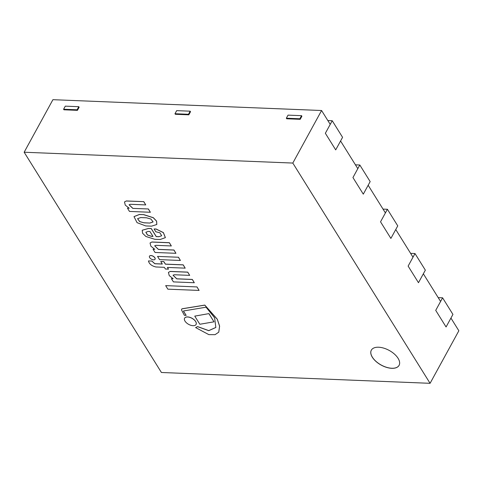 <?xml version="1.0" encoding="UTF-8"?>
<svg xmlns="http://www.w3.org/2000/svg" width="483" height="483" viewBox="0 0 483 483"><rect width="100%" height="100%" fill="white"/><g stroke="black" fill="none" stroke-linecap="round" stroke-linejoin="round"><path stroke-width="0.72" d="M378.636 347.229A15.812 8.356 28.7 0 1 394.4 354.057A15.812 8.356 28.7 0 1 399.079 365.365A15.812 8.356 28.7 0 1 381.19 365.1A15.812 8.356 28.7 0 1 371.33 350.175A15.812 8.356 28.7 0 1 378.636 347.229M430.081 383.315L161.419 372.49L24.15 152.23L292.813 163.061L430.081 383.315L458.85 330.77L450.941 318.074M292.813 163.061L321.581 110.51L330.227 124.385M340.569 140.988L357.818 168.658M368.167 185.261L385.41 212.931M395.758 229.528L413.001 257.204M423.35 273.801L440.593 301.47M24.15 152.23L52.919 99.685L321.581 110.51M371.349 350.145A15.812 8.356 -151.3 0 0 381.226 365.039A15.812 8.356 -151.3 0 0 399.091 365.329M157.543 256.407L159.547 259.625L180.407 260.464L178.402 257.246L157.543 256.407L178.402 257.246M180.407 260.464L178.432 257.185M165.687 285.676L167.867 289.172L199.111 290.428L196.937 286.938L165.723 285.616L196.937 286.938M199.111 290.428L196.967 286.878M213.999 321.823L208.958 313.612L194.758 316.124L199.835 324.262L213.999 321.823L208.922 313.678M208.958 313.612L194.758 316.124M187.609 316.993A6.533 3.453 -151.3 0 0 184.597 318.206A6.533 3.453 -151.3 0 0 188.666 324.371A6.533 3.453 -151.3 0 0 196.056 324.479A6.533 3.453 -151.3 0 0 194.124 319.812A6.533 3.453 -151.3 0 0 187.609 316.993M196.068 324.449A6.533 3.453 -151.3 0 0 196.086 324.419A6.533 3.453 -151.3 0 0 194.154 319.752A6.533 3.453 -151.3 0 0 187.645 316.933A6.533 3.453 -151.3 0 0 184.633 318.146A6.533 3.453 -151.3 0 0 184.615 318.176M150.944 255.598A3.176 1.678 -151.3 0 0 149.482 256.189A3.176 1.678 -151.3 0 0 151.457 259.19A3.176 1.678 -151.3 0 0 155.049 259.238A3.176 1.678 -151.3 0 0 154.107 256.974A3.176 1.678 -151.3 0 0 150.944 255.598M155.067 259.208A3.176 1.678 -151.3 0 0 155.085 259.178A3.176 1.678 -151.3 0 0 154.143 256.908A3.176 1.678 -151.3 0 0 150.98 255.537A3.176 1.678 -151.3 0 0 149.513 256.129A3.176 1.678 -151.3 0 0 149.501 256.159M215.853 327.444L208.753 330.614L197.589 326.586L195.603 327.565L208.825 334.634L215.056 334.677L218.745 332.171L219.584 326.2L217.259 319.251L204.774 305.147L182.266 308.806A2.723 1.443 -151.3 0 0 181.62 309.259A2.723 1.443 -151.3 0 0 181.717 310.34L184.367 315.296L186.172 315.369L183.625 311.45A0.875 0.459 28.7 0 1 183.564 311.046A0.875 0.459 28.7 0 1 184.047 310.889L206.048 307.194L214.615 317.808L215.835 327.474L208.747 330.68L197.553 326.647M186.172 315.369L183.661 311.384A0.875 0.459 28.7 0 1 183.582 311.016M218.763 332.141L219.62 326.14L217.29 319.191L204.804 305.087L182.302 308.74A2.723 1.443 -151.3 0 0 181.656 309.192A2.723 1.443 -151.3 0 0 181.638 309.223M197.589 326.586L195.603 327.565M189.698 275.37L187.742 272.122L170.257 271.416L168.416 272.436L169.237 275.606L173.143 278.715L171.405 278.649L173.427 281.891L194.317 282.736L192.294 279.488L176.748 278.86L173.029 275.225L174.357 274.755L189.698 275.37L187.712 272.183L170.221 271.476M194.317 282.736L192.325 279.428L176.784 278.8L173.047 275.195M173.029 278.649L171.405 278.649M170.257 271.416L168.434 272.406M171.332 245.95L169.376 242.695L151.891 241.995L150.056 243.015L150.871 246.185L154.783 249.294L153.039 249.222L155.061 252.47L175.951 253.309L173.928 250.067L158.388 249.439L154.663 245.805L155.991 245.334L171.332 245.95L169.346 242.762L151.855 242.055M175.951 253.309L173.958 250.007L158.418 249.379L154.681 245.775M154.669 249.228L153.039 249.222M151.891 241.995L150.074 242.985M129.088 208.185L127.458 208.179L129.48 211.427L150.37 212.266L148.384 208.964L132.807 208.396L129.082 204.762L130.41 204.291L145.751 204.907L143.801 201.653L126.311 200.952L124.493 201.942M126.311 200.952L124.475 201.972L125.29 205.142L129.203 208.251L127.458 208.179M143.801 201.653L126.28 201.013M145.751 204.907L143.765 201.719M132.843 208.336L129.1 204.732M148.384 208.964L132.807 208.396M150.37 212.266L148.347 209.024M148.45 260.929C149.156 263.917 151.644 265.934 155.906 266.972L164.341 267.31L165.409 269.025L168.476 269.152L167.402 267.437L185.2 268.15L183.172 264.895L165.373 264.177L163.809 261.665L160.742 261.538L162.306 264.056L154.838 263.754L151.783 261.061L148.45 260.929L151.783 261.061M162.27 263.99L154.868 263.694L151.813 261.001M185.2 268.15L183.202 264.835L165.409 264.116L163.84 261.599L160.742 261.538M168.476 269.152L167.48 267.437M148.166 231.417L149.917 231.49L152.984 236.41L151.378 236.344L147.43 234.986L145.842 232.263L148.166 231.417M145.86 232.232L147.49 234.943L151.414 236.284L152.948 236.344M161.69 235.728L158.919 236.73L156.232 236.622L151.233 228.598L148.468 228.489L142.213 230.27L142.588 233.271L145.884 236.471L154.783 239.29L160.151 239.508L165.361 237.648L163.357 232.643L156.027 229.057L154.083 228.978L155.822 231.768L159.879 232.782L161.672 235.758L158.919 236.73M165.379 237.618L163.393 232.583L156.063 228.99L154.083 228.978M158.955 236.67L156.269 236.561L151.264 228.537L148.504 228.423L142.231 230.24M137.589 218.66L139.726 221.564L144.012 222.826L139.665 221.612L137.57 218.69L140.734 217.567L146.627 217.803L150.901 219.034L153.099 221.932L149.905 223.061L144.012 222.826M144.049 222.766L149.905 223.061M149.935 223.001L153.117 221.902M156.818 224.456L156.613 221.154L153.328 217.688L143.747 214.633L139.346 214.524L134.002 216.632L137.063 222.657L145.715 225.929L151.553 226.165L156.806 224.486L156.577 221.214L153.298 217.755L143.711 214.7M143.747 214.633L139.382 214.458L134.014 216.595M415 253.545L408.129 266.097L418.477 282.7L425.348 270.148L415 253.545L410.616 253.37M387.408 209.278L380.538 221.824L390.886 238.427L397.757 225.875L387.408 209.278L383.025 209.097M359.817 165.005L352.946 177.551L363.294 194.154L370.165 181.602L359.817 165.005L355.428 164.824M332.226 120.732L325.355 133.278L335.703 149.881L342.574 137.329L332.226 120.732L327.836 120.551M438.208 297.643L442.591 297.818L435.72 310.37L446.069 326.973L452.939 314.421L442.591 297.818M286.359 118.22L286.703 118.776L300.203 119.319L301.893 116.228L301.549 115.672L299.858 118.764L286.359 118.22L288.049 115.129L301.549 115.672M300.203 119.319L299.858 118.764M174.979 113.728L175.323 114.284L188.823 114.827L190.513 111.736L190.169 111.187L188.479 114.278L174.979 113.728L176.669 110.643L190.169 111.187M188.823 114.827L188.479 114.278M65.29 106.151L78.789 106.695L77.099 109.786L63.599 109.243L65.29 106.151M63.599 109.243L63.943 109.798L77.443 110.341L79.134 107.25L78.789 106.695M77.443 110.341L77.099 109.786"/></g></svg>
